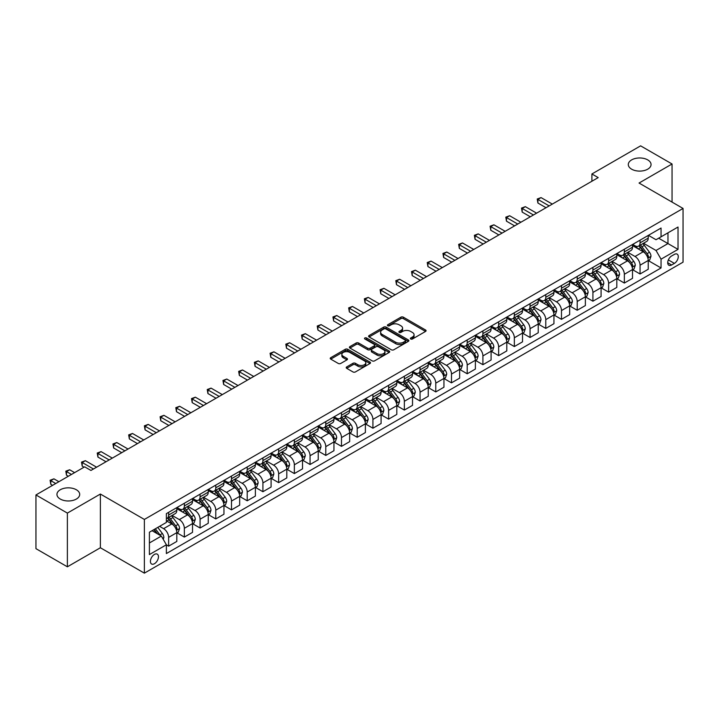 <?xml version="1.0" encoding="UTF-8"?>
<svg xmlns="http://www.w3.org/2000/svg" width="719" height="719" viewBox="0 0 719 719"><rect width="100%" height="100%" fill="white"/><g stroke="black" fill="none" stroke-linecap="round" stroke-linejoin="round"><path stroke-width="1.08" d="M410.729 339A1.222 0.701 0 0 0 412.463 339L425.567 331.432A1.744 1.007 0 0 0 426.079 330.713A1.744 1.007 0 0 0 425.567 330.003L403.359 317.178A1.744 1.007 0 0 0 400.887 317.178L387.784 324.754A1.222 0.701 0 0 0 387.424 325.249A1.222 0.701 0 0 0 387.784 325.752A1.222 0.701 0 0 0 389.509 325.752L391.208 324.772A5.581 3.227 0 0 1 399.099 324.772L400.95 325.833A5.581 3.227 0 0 1 402.586 328.116A5.581 3.227 0 0 1 400.95 330.398L399.252 331.378A1.222 0.701 0 0 0 398.901 331.872A1.222 0.701 0 0 0 399.252 332.376A1.222 0.701 0 0 0 400.986 332.376L402.676 331.396A5.581 3.227 0 0 1 410.576 331.396L412.427 332.466A5.581 3.227 0 0 1 414.063 334.739A5.581 3.227 0 0 1 412.427 337.022L410.729 338.002A1.222 0.701 0 0 0 410.369 338.496A1.222 0.701 0 0 0 410.729 339L410.729 338.002M76.367 489.765A11.378 6.57 0 0 0 63.964 488.336A11.378 6.57 0 0 0 56.945 494.402A11.378 6.57 0 0 0 60.279 499.049A11.378 6.57 0 0 0 72.673 500.478A11.378 6.57 0 0 0 79.701 494.402A11.378 6.57 0 0 0 76.367 489.765M647.729 159.888A11.378 6.57 0 0 0 635.326 158.468A11.378 6.57 0 0 0 628.298 164.534A11.378 6.57 0 0 0 631.633 169.181A11.378 6.57 0 0 0 644.035 170.601A11.378 6.57 0 0 0 651.054 164.534A11.378 6.57 0 0 0 647.729 159.888M154.432 563.723A5.689 3.28 120 0 0 158.153 558.708A5.689 3.28 120 0 0 157.281 554.151A5.689 3.28 120 0 0 154.432 554.43A5.689 3.28 120 0 0 150.72 559.445A5.689 3.28 120 0 0 151.592 564.002A5.689 3.28 120 0 0 154.432 563.723M346.72 366.906A1.744 1.007 0 0 0 346.207 367.616A1.744 1.007 0 0 0 346.72 368.335L352.948 371.93A1.744 1.007 0 0 0 355.42 371.93L369.979 363.526A1.744 1.007 0 0 0 370.492 362.807A1.744 1.007 0 0 0 369.979 362.097L347.771 349.272A1.744 1.007 0 0 0 345.3 349.272L330.74 357.685A1.744 1.007 0 0 0 330.228 358.395A1.744 1.007 0 0 0 330.74 359.105L338.272 363.454A1.744 1.007 0 0 0 340.734 363.454L346.971 359.851A1.744 1.007 0 0 0 347.475 359.141A1.744 1.007 0 0 0 346.971 358.43L343.233 356.273A4.665 2.696 0 0 1 341.867 354.368A4.665 2.696 0 0 1 344.752 351.879A4.665 2.696 0 0 1 349.838 352.463L364.461 360.902A4.665 2.696 0 0 1 365.827 362.807A4.665 2.696 0 0 1 362.942 365.297A4.665 2.696 0 0 1 357.855 364.713L355.42 363.311A1.744 1.007 0 0 0 352.948 363.311L346.72 366.906L346.72 368.335L352.948 364.758L352.948 363.311M100.381 494.043L67.379 513.096L35.95 494.951L35.95 548.66L67.379 566.806L100.381 547.752L144.375 573.151L144.375 519.442L100.381 494.043L100.381 547.752M672.049 202.093L672.049 163.986L639.047 183.039L683.05 208.447L144.375 519.442M672.049 163.986L640.62 145.849L591.908 173.971L591.908 181.224M35.95 494.951L84.662 466.829L90.945 470.451L598.199 177.602L591.908 173.971M391.325 349.776A1.744 1.007 0 0 0 393.796 349.776L408.356 341.372A1.744 1.007 0 0 0 408.868 340.653A1.744 1.007 0 0 0 408.356 339.943L386.148 327.118A1.744 1.007 0 0 0 383.676 327.118L369.117 335.53A1.744 1.007 0 0 0 368.604 336.24A1.744 1.007 0 0 0 369.117 336.95L391.325 349.776M365.351 339.26A1.222 0.701 0 0 1 366.591 339.44L389.141 352.463L374.608 360.848A1.744 1.007 0 0 1 372.136 360.848L349.928 348.032L349.928 346.603A1.744 1.007 0 0 0 349.416 347.313A1.744 1.007 0 0 0 349.928 348.032M349.928 346.603L356.157 343.008A1.744 1.007 0 0 1 358.628 343.008L367.634 348.203A1.744 1.007 0 0 0 370.105 348.203L374.24 345.821A1.744 1.007 0 0 0 374.752 345.111A1.744 1.007 0 0 0 374.24 344.392L364.857 338.982A1.222 0.701 0 0 1 364.506 338.478A1.222 0.701 0 0 1 365.252 337.831A1.222 0.701 0 0 1 366.591 337.984L389.168 351.025A1.744 1.007 0 0 1 389.68 351.735A1.744 1.007 0 0 1 389.168 352.445L389.168 351.025M674.377 254.391L671.609 255.982A5.509 3.182 120 0 0 668.014 260.844A5.509 3.182 120 0 0 668.859 265.257A5.509 3.182 120 0 0 671.609 264.987L674.377 263.388A5.509 3.182 120 0 0 677.972 258.534A5.509 3.182 120 0 0 677.127 254.113A5.509 3.182 120 0 0 674.377 254.391M144.375 573.151L683.05 262.156L683.05 208.447M648.412 235.338L656.025 239.724L661.049 236.821L661.049 228.04L166.377 513.636L166.377 522.425L149.408 532.222L149.408 554.574L166.377 544.777L166.377 553.558L661.049 267.962L661.049 259.182L656.025 250.473L643.523 243.256M661.049 236.821L678.026 227.024L678.026 249.376L661.049 259.182M67.379 513.096L67.379 566.806M658.658 238.205L667.969 243.57L667.969 232.83L678.026 227.024M656.025 250.473L667.969 243.57L678.026 249.376M149.408 542.962L161.344 536.068L152.042 530.694M166.377 544.849L168.641 546.152L168.641 537.372A7.109 4.107 -120 0 0 163.608 528.663L159.591 526.344M168.641 546.152L176.811 541.434L176.811 532.653A7.109 4.107 -120 0 0 171.778 523.944L166.377 520.826M177 532.833L184.352 537.084L184.352 528.303A7.109 4.107 -120 0 0 179.328 519.594L172.102 515.424M184.352 537.084L192.521 532.366L192.521 523.585A7.109 4.107 -120 0 0 187.497 514.876L176.811 508.701M192.71 523.765L200.071 528.007L200.071 519.226A7.109 4.107 -120 0 0 195.038 510.517L187.821 506.347M200.071 528.007L208.24 523.288L208.24 514.507A7.109 4.107 -120 0 0 203.207 505.799L192.521 499.633M208.429 514.696L215.781 518.938L215.781 510.157A7.109 4.107 -120 0 0 210.748 501.449L203.531 497.278M215.781 518.938L223.951 514.22L223.951 505.439A7.109 4.107 -120 0 0 218.927 496.73L208.24 490.556M224.139 505.619L231.491 509.87L231.491 501.08A7.109 4.107 -120 0 0 226.467 492.371L219.25 488.201M231.491 509.87L239.67 505.151L239.67 496.362A7.109 4.107 -120 0 0 234.637 487.653L223.951 481.487M239.858 496.55L247.21 500.792L247.21 492.012A7.109 4.107 -120 0 0 242.177 483.303L234.96 479.133M247.21 500.792L255.38 496.074L255.38 487.293A7.109 4.107 -120 0 0 250.347 478.584L239.67 472.419M255.569 487.473L262.92 491.724L262.92 482.934A7.109 4.107 -120 0 0 257.896 474.225L250.67 470.064M262.92 491.724L271.09 487.006L271.09 478.225A7.109 4.107 -120 0 0 266.066 469.516L255.38 463.342M271.279 478.405L278.639 482.647L278.639 473.866A7.109 4.107 -120 0 0 273.606 465.157L266.389 460.987M278.639 482.647L286.809 477.928L286.809 469.148A7.109 4.107 -120 0 0 281.776 460.439L271.09 454.273M286.998 469.327L294.35 473.578L294.35 464.798A7.109 4.107 -120 0 0 289.326 456.089L282.1 451.918M294.35 473.578L302.519 468.86L302.519 460.079A7.109 4.107 -120 0 0 297.495 451.37L286.809 445.196M302.708 460.259L310.06 464.501L310.06 455.72A7.109 4.107 -120 0 0 305.036 447.011L297.819 442.841M310.06 464.501L318.238 459.783L318.238 451.002A7.109 4.107 -120 0 0 313.205 442.293L302.519 436.127M318.427 451.181L325.779 455.433L325.779 446.652A7.109 4.107 -120 0 0 320.746 437.943L313.529 433.773M325.779 455.433L333.949 450.714L333.949 441.933A7.109 4.107 -120 0 0 328.925 433.224L318.238 427.05M334.137 442.113L341.489 446.355L341.489 437.574A7.109 4.107 -120 0 0 336.465 428.866L329.239 424.695M341.489 446.355L349.659 441.646L349.659 432.856A7.109 4.107 -120 0 0 344.635 424.147L333.949 417.982M349.847 433.045L357.208 437.287L357.208 428.506A7.109 4.107 -120 0 0 352.175 419.797L344.958 415.627M357.208 437.287L365.378 432.568L365.378 423.788A7.109 4.107 -120 0 0 360.345 415.079L349.659 408.904M365.567 423.967L372.918 428.218L372.918 419.429A7.109 4.107 -120 0 0 367.894 410.72L360.668 406.559M372.918 428.218L381.088 423.5L381.088 414.71A7.109 4.107 -120 0 0 376.064 406.001L365.378 399.836M381.277 414.899L388.637 419.141L388.637 410.36A7.109 4.107 -120 0 0 383.604 401.651L376.388 397.481M388.637 419.141L396.807 414.423L396.807 405.642A7.109 4.107 -120 0 0 391.774 396.933L381.088 390.768M396.996 405.822L404.348 410.073L404.348 401.292A7.109 4.107 -120 0 0 399.324 392.574L392.098 388.413M404.348 410.073L412.517 405.354L412.517 396.573A7.109 4.107 -120 0 0 407.493 387.865L396.807 381.69M412.706 396.753L420.058 400.995L420.058 392.214A7.109 4.107 -120 0 0 415.034 383.506L407.817 379.335M420.058 400.995L428.236 396.277L428.236 387.496A7.109 4.107 -120 0 0 423.203 378.787L412.517 372.622M428.425 387.676L435.777 391.927L435.777 383.146A7.109 4.107 -120 0 0 430.744 374.437L423.527 370.267M435.777 391.927L443.947 387.208L443.947 378.428A7.109 4.107 -120 0 0 438.923 369.719L428.236 363.544M444.135 378.607L451.487 382.85L451.487 374.069A7.109 4.107 -120 0 0 446.463 365.36L439.237 361.19M451.487 382.85L459.657 378.131L459.657 369.35A7.109 4.107 -120 0 0 454.633 360.641L443.947 354.476M459.845 369.53L467.206 373.781L467.206 365A7.109 4.107 -120 0 0 462.173 356.291L454.956 352.121M467.206 373.781L475.376 369.063L475.376 360.282A7.109 4.107 -120 0 0 470.343 351.573L459.657 345.399M475.565 360.462L482.916 364.704L482.916 355.923A7.109 4.107 -120 0 0 477.892 347.214L470.666 343.044M482.916 364.704L491.086 359.994L491.086 351.205A7.109 4.107 -120 0 0 486.062 342.496L475.376 336.33M491.275 351.393L498.635 355.635L498.635 346.855A7.109 4.107 -120 0 0 493.602 338.146L486.386 333.976M498.635 355.635L506.805 350.917L506.805 342.136A7.109 4.107 -120 0 0 501.772 333.427L491.086 327.253M506.994 342.316L514.346 346.567L514.346 337.777A7.109 4.107 -120 0 0 509.313 329.068L502.096 324.907M514.346 346.567L522.515 341.849L522.515 333.068A7.109 4.107 -120 0 0 517.491 324.35L506.805 318.184M522.704 333.248L530.056 337.49L530.056 328.709A7.109 4.107 -120 0 0 525.032 320L517.815 315.83M530.056 337.49L538.234 332.771L538.234 323.99A7.109 4.107 -120 0 0 533.201 315.282L522.515 309.116M538.423 324.17L545.775 328.421L545.775 319.64A7.109 4.107 -120 0 0 540.742 310.923L533.525 306.761M545.775 328.421L553.945 323.703L553.945 314.922A7.109 4.107 -120 0 0 548.912 306.213L538.234 300.039M554.133 315.102L561.485 319.344L561.485 310.563A7.109 4.107 -120 0 0 556.461 301.854L549.235 297.684M561.485 319.344L569.655 314.625L569.655 305.845A7.109 4.107 -120 0 0 564.631 297.136L553.945 290.97M569.843 306.024L577.204 310.275L577.204 301.495A7.109 4.107 -120 0 0 572.171 292.786L564.954 288.616M577.204 310.275L585.374 305.557L585.374 296.776A7.109 4.107 -120 0 0 580.341 288.067L569.655 281.893M585.563 296.956L592.914 301.198L592.914 292.417A7.109 4.107 -120 0 0 587.89 283.708L580.664 279.538M592.914 301.198L601.084 296.48L601.084 287.699A7.109 4.107 -120 0 0 596.06 278.99L585.374 272.825M601.273 287.879L608.625 292.13L608.625 283.349A7.109 4.107 -120 0 0 603.601 274.64L596.384 270.47M608.625 292.13L616.803 287.411L616.803 278.63A7.109 4.107 -120 0 0 611.77 269.922L601.084 263.747M616.992 278.81L624.344 283.052L624.344 274.272A7.109 4.107 -120 0 0 619.311 265.563L612.094 261.392M624.344 283.052L632.513 278.343L632.513 269.553A7.109 4.107 -120 0 0 627.489 260.844L616.803 254.679M632.702 269.742L640.054 273.984L640.054 265.203A7.109 4.107 -120 0 0 635.03 256.494L627.804 252.324M640.054 273.984L648.223 269.266L648.223 260.485A7.109 4.107 -120 0 0 643.199 251.776L632.513 245.601M632.702 244.406L635.03 245.754A7.109 4.107 -120 0 0 638.58 246.105A7.109 4.107 -120 0 0 640.054 242.851L640.054 240.164M616.992 253.483L619.311 254.823A7.109 4.107 -120 0 0 622.87 255.173A7.109 4.107 -120 0 0 624.344 251.92L624.344 249.232M601.273 262.552L603.601 263.891A7.109 4.107 -120 0 0 607.16 264.25A7.109 4.107 -120 0 0 608.625 260.988L608.625 258.31M585.563 271.629L587.89 272.968A7.109 4.107 -120 0 0 591.44 273.319A7.109 4.107 -120 0 0 592.914 270.065L592.914 267.378M569.843 280.698L572.171 282.037A7.109 4.107 -120 0 0 575.73 282.396A7.109 4.107 -120 0 0 577.204 279.134L577.204 276.456M554.133 289.766L556.461 291.114A7.109 4.107 -120 0 0 560.011 291.465A7.109 4.107 -120 0 0 561.485 288.211L561.485 285.524M538.423 298.843L540.742 300.183A7.109 4.107 -120 0 0 544.301 300.533A7.109 4.107 -120 0 0 545.775 297.28L545.775 294.592M522.704 307.912L525.032 309.26A7.109 4.107 -120 0 0 528.582 309.61A7.109 4.107 -120 0 0 530.056 306.357L530.056 303.67M506.994 316.989L509.313 318.328A7.109 4.107 -120 0 0 512.872 318.679A7.109 4.107 -120 0 0 514.346 315.425L514.346 312.738M491.275 326.058L493.602 327.406A7.109 4.107 -120 0 0 497.162 327.756A7.109 4.107 -120 0 0 498.635 324.503L498.635 321.815M475.565 335.135L477.892 336.474A7.109 4.107 -120 0 0 481.442 336.825A7.109 4.107 -120 0 0 482.916 333.571L482.916 330.884M459.845 344.203L462.173 345.542A7.109 4.107 -120 0 0 465.732 345.902A7.109 4.107 -120 0 0 467.206 342.639L467.206 339.961M444.135 353.281L446.463 354.62A7.109 4.107 -120 0 0 450.013 354.97A7.109 4.107 -120 0 0 451.487 351.717L451.487 349.03M428.425 362.349L430.744 363.688A7.109 4.107 -120 0 0 434.303 364.048A7.109 4.107 -120 0 0 435.777 360.785L435.777 358.107M412.706 371.417L415.034 372.766A7.109 4.107 -120 0 0 418.593 373.116A7.109 4.107 -120 0 0 420.058 369.863L420.058 367.175M396.996 380.495L399.324 381.834A7.109 4.107 -120 0 0 402.874 382.184A7.109 4.107 -120 0 0 404.348 378.931L404.348 376.244M381.277 389.563L383.604 390.911A7.109 4.107 -120 0 0 387.164 391.262A7.109 4.107 -120 0 0 388.637 388.008L388.637 385.321M365.567 398.641L367.894 399.98A7.109 4.107 -120 0 0 371.444 400.33A7.109 4.107 -120 0 0 372.918 397.077L372.918 394.389M349.847 407.709L352.175 409.057A7.109 4.107 -120 0 0 355.734 409.408A7.109 4.107 -120 0 0 357.208 406.154L357.208 403.467M334.137 416.786L336.465 418.125A7.109 4.107 -120 0 0 340.015 418.476A7.109 4.107 -120 0 0 341.489 415.223L341.489 412.535M318.427 425.855L320.746 427.194A7.109 4.107 -120 0 0 324.305 427.553A7.109 4.107 -120 0 0 325.779 424.291L325.779 421.613M302.708 434.923L305.036 436.271A7.109 4.107 -120 0 0 308.595 436.622A7.109 4.107 -120 0 0 310.06 433.368L310.06 430.681M286.998 444L289.326 445.34A7.109 4.107 -120 0 0 292.876 445.699A7.109 4.107 -120 0 0 294.35 442.437L294.35 439.749M271.279 453.069L273.606 454.417A7.109 4.107 -120 0 0 277.166 454.768A7.109 4.107 -120 0 0 278.639 451.514L278.639 448.827M255.569 462.146L257.896 463.485A7.109 4.107 -120 0 0 261.446 463.836A7.109 4.107 -120 0 0 262.92 460.582L262.92 457.895M239.849 471.215L242.177 472.563A7.109 4.107 -120 0 0 245.736 472.913A7.109 4.107 -120 0 0 247.21 469.66L247.21 466.973M224.139 480.292L226.467 481.631A7.109 4.107 -120 0 0 230.017 481.982A7.109 4.107 -120 0 0 231.491 478.728L231.491 476.041M208.429 489.36L210.748 490.709A7.109 4.107 -120 0 0 214.307 491.059A7.109 4.107 -120 0 0 215.781 487.806L215.781 485.118M192.71 498.438L195.038 499.777A7.109 4.107 -120 0 0 198.597 500.127A7.109 4.107 -120 0 0 200.071 496.874L200.071 494.187M177 507.506L179.328 508.845A7.109 4.107 -120 0 0 182.878 509.205A7.109 4.107 -120 0 0 184.352 505.942L184.352 503.264M648.412 260.664L661.049 267.962M638.58 246.105L646.758 241.386A7.109 4.107 -120 0 0 648.223 238.133L648.223 235.446M622.87 255.173L631.039 250.455A7.109 4.107 -120 0 0 632.513 247.201L632.513 244.514M607.16 264.25L615.329 259.532A7.109 4.107 -120 0 0 616.803 256.279L616.803 253.591M591.44 273.319L599.61 268.6A7.109 4.107 -120 0 0 601.084 265.347L601.084 262.66M575.73 282.396L583.9 277.678A7.109 4.107 -120 0 0 585.374 274.415L585.374 271.737M560.011 291.465L568.19 286.746A7.109 4.107 -120 0 0 569.655 283.493L569.655 280.805M544.301 300.533L552.471 295.824A7.109 4.107 -120 0 0 553.945 292.561L553.945 289.883M528.582 309.61L536.76 304.892A7.109 4.107 -120 0 0 538.234 301.638L538.234 298.951M512.872 318.679L521.041 313.96A7.109 4.107 -120 0 0 522.515 310.707L522.515 308.02M497.162 327.756L505.331 323.038A7.109 4.107 -120 0 0 506.805 319.784L506.805 317.097M481.442 336.825L489.612 332.106A7.109 4.107 -120 0 0 491.086 328.853L491.086 326.165M465.732 345.902L473.902 341.183A7.109 4.107 -120 0 0 475.376 337.93L475.376 335.243M450.013 354.97L458.192 350.252A7.109 4.107 -120 0 0 459.657 346.998L459.657 344.311M434.303 364.048L442.473 359.329A7.109 4.107 -120 0 0 443.947 356.067L443.947 353.389M418.593 373.116L426.762 368.398A7.109 4.107 -120 0 0 428.236 365.144L428.236 362.457M402.874 382.184L411.043 377.475A7.109 4.107 -120 0 0 412.517 374.213L412.517 371.525M387.164 391.262L395.333 386.543A7.109 4.107 -120 0 0 396.807 383.29L396.807 380.603M371.444 400.33L379.614 395.612A7.109 4.107 -120 0 0 381.088 392.358L381.088 389.671M355.734 409.408L363.904 404.689A7.109 4.107 -120 0 0 365.378 401.436L365.378 398.748M340.015 418.476L348.194 413.758A7.109 4.107 -120 0 0 349.659 410.504L349.659 407.817M324.305 427.553L332.475 422.835A7.109 4.107 -120 0 0 333.949 419.581L333.949 416.894M308.595 436.622L316.764 431.903A7.109 4.107 -120 0 0 318.238 428.65L318.238 425.963M292.876 445.699L301.045 440.981A7.109 4.107 -120 0 0 302.519 437.718L302.519 435.04M277.166 454.768L285.335 450.049A7.109 4.107 -120 0 0 286.809 446.796L286.809 444.108M261.446 463.836L269.625 459.117A7.109 4.107 -120 0 0 271.09 455.864L271.09 453.177M245.736 472.913L253.906 468.195A7.109 4.107 -120 0 0 255.38 464.941L255.38 462.254M230.017 481.982L238.196 477.263A7.109 4.107 -120 0 0 239.67 474.01L239.67 471.322M214.307 491.059L222.477 486.341A7.109 4.107 -120 0 0 223.951 483.087L223.951 480.4M198.597 500.127L206.766 495.409A7.109 4.107 -120 0 0 208.24 492.156L208.24 489.468M182.878 509.205L191.047 504.486A7.109 4.107 -120 0 0 192.521 501.224L192.521 498.546M166.377 518.561A7.109 4.107 -120 0 0 167.168 518.273L175.337 513.555A7.109 4.107 -120 0 0 176.811 510.301L176.811 507.614M167.168 518.273A7.109 4.107 -120 0 0 168.641 515.02L168.641 512.332M161.344 536.068L166.377 544.777M411.223 339.17L412.427 338.469A5.581 3.227 0 0 0 414.063 336.195L414.063 334.739M402.586 328.116L402.586 329.572A5.581 3.227 0 0 1 400.95 331.845L399.746 332.546M425.549 331.441L403.359 318.634A1.744 1.007 0 0 0 400.887 318.634L388.269 325.923M408.356 339.943L408.356 341.372L386.148 328.574A1.744 1.007 0 0 0 383.676 328.574L369.144 336.968M405.273 341.157A1.222 0.701 0 0 0 405.633 340.653A1.222 0.701 0 0 0 405.273 340.159L385.77 328.898A1.222 0.701 0 0 0 384.045 328.898L382.256 329.931A5.581 3.227 0 0 0 380.621 332.214A5.581 3.227 0 0 0 382.256 334.497L395.585 342.19A5.581 3.227 0 0 0 403.485 342.19L405.273 341.157L405.273 342.603A1.222 0.701 0 0 0 405.633 342.109L405.633 340.653M380.621 332.214L380.621 333.661A5.581 3.227 0 0 0 382.256 335.944L382.256 334.497M405.273 342.603L403.485 343.637A5.581 3.227 0 0 1 395.585 343.637L382.256 335.944M349.955 348.041L356.157 344.455L356.157 343.008M374.752 345.111L374.752 346.558A1.744 1.007 0 0 1 374.24 347.268L370.105 349.659A1.744 1.007 0 0 1 367.634 349.659L358.628 344.455A1.744 1.007 0 0 0 356.157 344.455M376.981 353.604A4.665 2.696 0 0 0 382.068 354.188A4.665 2.696 0 0 0 384.953 351.699A4.665 2.696 0 0 0 383.587 349.793L378.437 346.819A1.744 1.007 0 0 0 375.965 346.819L371.831 349.2A1.744 1.007 0 0 0 371.319 349.919A1.744 1.007 0 0 0 371.831 350.629L376.981 353.604L376.981 355.051A4.665 2.696 0 0 0 382.068 355.635A4.665 2.696 0 0 0 384.953 353.146L384.953 351.699M371.319 349.919L371.319 351.366A1.744 1.007 0 0 0 371.831 352.076L371.831 350.629M376.981 355.051L371.831 352.076M365.827 362.807L365.827 364.263A4.665 2.696 0 0 1 362.942 366.753A4.665 2.696 0 0 1 357.855 366.169L355.42 364.758A1.744 1.007 0 0 0 352.948 364.758M341.867 354.368L341.867 355.824A4.665 2.696 0 0 0 343.233 357.729L343.233 356.273M346.971 358.43L346.971 359.851L343.233 357.729M369.979 362.097L369.979 363.526L347.771 350.728A1.744 1.007 0 0 0 345.3 350.728L330.767 359.123M648.223 260.772L649.733 259.901L650.992 256.279A4.709 2.723 -120 0 0 649.491 252.261L644.35 245.404A13.598 7.855 -120 0 0 642.867 243.633M637.762 248.639A13.598 7.855 -120 0 0 634.976 245.718M647.801 257.887L648.448 256.476A4.709 2.723 -120 0 0 647.1 253.645L641.968 246.788A13.598 7.855 -120 0 0 640.476 245.008M639.218 245.736A11.288 6.516 60 0 1 641.069 247.848L645.419 253.645M552.309 204.088L541.056 197.599L537.92 199.406L537.92 203.037L546.027 207.719M638.975 245.88A13.598 7.855 60 0 1 640.458 247.66L643.873 252.216M537.92 203.037L537.228 199.01L549.163 205.904M537.228 199.01L541.056 197.599M632.513 269.85L634.023 268.978L635.281 265.347A4.709 2.723 -120 0 0 633.772 261.339L628.64 254.481A13.598 7.855 -120 0 0 627.157 252.702M622.043 257.708A13.598 7.855 -120 0 0 619.266 254.796M632.082 266.965L632.738 265.545A4.709 2.723 -120 0 0 631.39 262.714L626.249 255.856A13.598 7.855 -120 0 0 624.766 254.077M623.499 254.814A11.288 6.516 60 0 1 625.35 256.917L629.7 262.723M536.599 213.166L525.346 206.668L522.201 208.483L522.201 212.114L530.307 216.787M623.256 254.948A13.598 7.855 60 0 1 624.739 256.728L628.154 261.285M522.201 212.114L521.509 208.079L533.453 214.981M521.509 208.079L525.346 206.668M616.803 278.918L618.313 278.046L619.562 274.415A4.709 2.723 -120 0 0 618.061 270.407L612.93 263.549A13.598 7.855 -120 0 0 611.438 261.77M606.333 266.776A13.598 7.855 -120 0 0 603.547 263.864M616.372 276.033L617.019 274.622A4.709 2.723 -120 0 0 615.671 271.791L610.539 264.934A13.598 7.855 -120 0 0 609.056 263.154M607.789 263.882A11.288 6.516 60 0 1 609.64 265.994L613.99 271.791M520.88 222.234L509.627 215.736L506.491 217.551L506.491 221.182L514.597 225.865M607.546 264.026A13.598 7.855 60 0 1 609.029 265.796L612.444 270.362M506.491 221.182L505.799 217.156L517.743 224.049M505.799 217.156L509.627 215.736M601.084 287.995L602.594 287.124L603.852 283.493A4.709 2.723 -120 0 0 602.351 279.484L597.21 272.627A13.598 7.855 -120 0 0 595.727 270.847M590.623 275.853A13.598 7.855 -120 0 0 587.836 272.941M600.653 285.11L601.309 283.69A4.709 2.723 -120 0 0 599.961 280.859L594.82 274.002A13.598 7.855 -120 0 0 593.337 272.222M592.07 272.959A11.288 6.516 60 0 1 593.93 275.062L598.271 280.868M505.169 231.311L493.917 224.813L490.771 226.629L490.771 230.26L498.878 234.933M591.827 273.094A13.598 7.855 60 0 1 593.31 274.874L596.725 279.43M490.771 230.26L490.079 226.224L502.024 233.118M490.079 226.224L493.917 224.813M585.374 297.064L586.884 296.192L588.133 292.561A4.709 2.723 -120 0 0 586.632 288.553L581.5 281.695A13.598 7.855 -120 0 0 580.017 279.916M574.903 284.922A13.598 7.855 -120 0 0 572.117 282.01M584.942 294.179L585.59 292.768A4.709 2.723 -120 0 0 584.241 289.928L579.11 283.07A13.598 7.855 -120 0 0 577.627 281.3M576.359 282.028A11.288 6.516 60 0 1 578.211 284.131L582.561 289.937M489.45 240.38L478.207 233.882L475.061 235.697L475.061 239.328L483.168 244.011M576.117 282.172A13.598 7.855 60 0 1 577.6 283.942L581.015 288.508M475.061 239.328L474.369 235.302L486.314 242.195M474.369 235.302L478.207 233.882M569.655 306.132L571.165 305.269L572.423 301.638A4.709 2.723 -120 0 0 570.922 297.621L565.781 290.764A13.598 7.855 -120 0 0 564.298 288.993M559.193 293.999A13.598 7.855 -120 0 0 556.407 291.078M569.232 303.247L569.879 301.836A4.709 2.723 -120 0 0 568.531 299.005L563.39 292.148A13.598 7.855 -120 0 0 561.907 290.368M560.649 291.096A11.288 6.516 60 0 1 562.501 293.208L566.842 299.014M473.74 249.448L462.488 242.959L459.342 244.775L459.342 248.397L467.458 253.079M560.407 291.24A13.598 7.855 60 0 1 561.89 293.019L565.305 297.576M459.342 248.397L458.659 244.37L470.594 251.264M458.659 244.37L462.488 242.959M553.945 315.21L555.454 314.338L556.713 310.707A4.709 2.723 -120 0 0 555.203 306.698L550.071 299.841A13.598 7.855 -120 0 0 548.588 298.061M543.474 303.067A13.598 7.855 -120 0 0 540.697 300.156M553.513 312.325L554.169 310.914A4.709 2.723 -120 0 0 552.821 308.074L547.68 301.216A13.598 7.855 -120 0 0 546.197 299.446M544.93 300.174A11.288 6.516 60 0 1 546.782 302.277L551.131 308.083M458.03 258.525L446.778 252.027L443.632 253.843L443.632 257.474L451.739 262.156M544.687 300.317A13.598 7.855 60 0 1 546.17 302.088L549.586 306.645M443.632 257.474L442.94 253.448L454.884 260.341M442.94 253.448L446.778 252.027M538.234 324.278L539.735 323.406L540.994 319.784A4.709 2.723 -120 0 0 539.493 315.767L534.352 308.909A13.598 7.855 -120 0 0 532.869 307.139M527.764 312.145A13.598 7.855 -120 0 0 524.978 309.224M537.803 321.393L538.45 319.982A4.709 2.723 -120 0 0 537.102 317.151L531.97 310.293A13.598 7.855 -120 0 0 530.487 308.514M529.22 309.242A11.288 6.516 60 0 1 531.071 311.354L535.421 317.151M442.311 267.594L431.058 261.105L427.922 262.92L427.922 266.542L436.029 271.225M528.977 309.386A13.598 7.855 60 0 1 530.46 311.165L533.875 315.722M427.922 266.542L427.23 262.516L439.165 269.409M427.23 262.516L431.058 261.105M522.515 333.355L524.025 332.484L525.283 328.853A4.709 2.723 -120 0 0 523.783 324.844L518.642 317.987A13.598 7.855 -120 0 0 517.159 316.207M512.045 321.213A13.598 7.855 -120 0 0 509.268 318.301M522.084 330.47L522.74 329.05A4.709 2.723 -120 0 0 521.392 326.219L516.251 319.362A13.598 7.855 -120 0 0 514.768 317.582M513.501 318.319A11.288 6.516 60 0 1 515.352 320.422L519.702 326.228M426.601 276.671L415.348 270.173L412.203 271.989L412.203 275.62L420.309 280.302M513.258 318.454A13.598 7.855 60 0 1 514.741 320.234L518.156 324.79M412.203 275.62L411.511 271.593L423.455 278.487M411.511 271.593L415.348 270.173M506.805 342.424L508.315 341.552L509.564 337.93A4.709 2.723 -120 0 0 508.063 333.913L502.932 327.055A13.598 7.855 -120 0 0 501.44 325.276M496.335 330.282A13.598 7.855 -120 0 0 493.549 327.37M506.374 339.539L507.021 338.128A4.709 2.723 -120 0 0 505.673 335.297L500.541 328.439A13.598 7.855 -120 0 0 499.058 326.66M497.791 327.388A11.288 6.516 60 0 1 499.642 329.5L503.992 335.297M410.882 285.74L399.629 279.251L396.493 281.057L396.493 284.688L404.599 289.371M497.548 327.531A13.598 7.855 60 0 1 499.031 329.311L502.446 333.868M396.493 284.688L395.801 280.662L407.745 287.555M395.801 280.662L399.629 279.251M491.086 351.501L492.596 350.629L493.854 346.998A4.709 2.723 -120 0 0 492.353 342.99L487.212 336.132A13.598 7.855 -120 0 0 485.729 334.353M480.625 339.359A13.598 7.855 -120 0 0 477.838 336.447M490.664 348.616L491.311 347.196A4.709 2.723 -120 0 0 489.963 344.365L484.822 337.508A13.598 7.855 -120 0 0 483.339 335.728M482.072 336.465A11.288 6.516 60 0 1 483.932 338.568L488.273 344.374M395.171 294.817L383.919 288.319L380.773 290.134L380.773 293.765L388.88 298.439M481.829 336.6A13.598 7.855 60 0 1 483.321 338.379L486.727 342.936M380.773 293.765L380.081 289.73L392.026 296.632M380.081 289.73L383.919 288.319M475.376 360.57L476.886 359.698L478.144 356.067A4.709 2.723 -120 0 0 476.634 352.058L471.502 345.201A13.598 7.855 -120 0 0 470.019 343.421M464.905 348.427A13.598 7.855 -120 0 0 462.119 345.515M474.944 357.685L475.601 356.273A4.709 2.723 -120 0 0 474.243 353.433L469.112 346.585A13.598 7.855 -120 0 0 467.629 344.805M466.361 345.533A11.288 6.516 60 0 1 468.213 347.645L472.563 353.442M379.452 303.885L368.209 297.387L365.063 299.203L365.063 302.834L373.17 307.516M466.119 345.677A13.598 7.855 60 0 1 467.602 347.448L471.017 352.013M365.063 302.834L364.371 298.807L376.316 305.701M364.371 298.807L368.209 297.387M459.657 369.647L461.167 368.775L462.425 365.144A4.709 2.723 -120 0 0 460.924 361.127L455.783 354.278A13.598 7.855 -120 0 0 454.3 352.499M449.195 357.505A13.598 7.855 -120 0 0 446.409 354.593M459.234 366.762L459.881 365.342A4.709 2.723 -120 0 0 458.533 362.511L453.401 355.653A13.598 7.855 -120 0 0 451.909 353.874M450.651 354.611A11.288 6.516 60 0 1 452.503 356.714L456.844 362.52M363.742 312.963L352.49 306.465L349.353 308.28L349.353 311.902L357.46 316.585M450.409 354.746A13.598 7.855 60 0 1 451.892 356.525L455.307 361.082M349.353 311.902L348.661 307.876L360.596 314.769M348.661 307.876L352.49 306.465M443.947 378.715L445.456 377.843L446.715 374.213A4.709 2.723 -120 0 0 445.205 370.204L440.073 363.347A13.598 7.855 -120 0 0 438.59 361.567M433.476 366.573A13.598 7.855 -120 0 0 430.699 363.661M443.515 375.83L444.171 374.419A4.709 2.723 -120 0 0 442.823 371.579L437.682 364.722A13.598 7.855 -120 0 0 436.199 362.951M434.932 363.679A11.288 6.516 60 0 1 436.784 365.782L441.133 371.588M348.032 322.031L336.78 315.533L333.634 317.349L333.634 320.98L341.741 325.662M434.689 363.823A13.598 7.855 60 0 1 436.172 365.594L439.588 370.159M333.634 320.98L332.942 316.953L344.886 323.847M332.942 316.953L336.78 315.533M428.236 387.784L429.737 386.921L430.996 383.29A4.709 2.723 -120 0 0 429.495 379.273L424.354 372.415A13.598 7.855 -120 0 0 422.871 370.644M417.766 375.651A13.598 7.855 -120 0 0 414.98 372.73M427.805 384.899L428.452 383.488A4.709 2.723 -120 0 0 427.104 380.657L421.972 373.799A13.598 7.855 -120 0 0 420.489 372.02M419.222 372.748A11.288 6.516 60 0 1 421.073 374.86L425.423 380.657M332.313 331.099L321.06 324.611L317.924 326.426L317.924 330.048L326.031 334.73M418.979 372.891A13.598 7.855 60 0 1 420.462 374.671L423.877 379.228M317.924 330.048L317.232 326.022L329.167 332.915M317.232 326.022L321.06 324.611M412.517 396.861L414.027 395.989L415.285 392.358A4.709 2.723 -120 0 0 413.784 388.35L408.644 381.492A13.598 7.855 -120 0 0 407.161 379.713M402.056 384.719A13.598 7.855 -120 0 0 399.27 381.807M412.086 393.976L412.742 392.565A4.709 2.723 -120 0 0 411.394 389.725L406.253 382.868A13.598 7.855 -120 0 0 404.77 381.097M403.503 381.825A11.288 6.516 60 0 1 405.363 383.928L409.704 389.734M316.603 340.177L305.35 333.679L302.205 335.494L302.205 339.125L310.311 343.808M403.26 381.96A13.598 7.855 60 0 1 404.743 383.739L408.158 388.296M302.205 339.125L301.513 335.099L313.457 341.992M301.513 335.099L305.35 333.679M396.807 405.929L398.317 405.058L399.566 401.436A4.709 2.723 -120 0 0 398.065 397.418L392.934 390.561A13.598 7.855 -120 0 0 391.442 388.79M386.337 393.796A13.598 7.855 -120 0 0 383.551 390.875M396.376 403.044L397.023 401.633A4.709 2.723 -120 0 0 395.675 398.802L390.543 391.945A13.598 7.855 -120 0 0 389.06 390.165M387.793 390.893A11.288 6.516 60 0 1 389.644 393.005L393.994 398.802M300.884 349.245L289.64 342.756L286.495 344.563L286.495 348.194L294.601 352.876M387.55 391.037A13.598 7.855 60 0 1 389.033 392.817L392.448 397.373M286.495 348.194L285.803 344.167L297.747 351.061M285.803 344.167L289.64 342.756M381.088 415.007L382.598 414.135L383.856 410.504A4.709 2.723 -120 0 0 382.355 406.496L377.214 399.638A13.598 7.855 -120 0 0 375.731 397.859M370.627 402.865A13.598 7.855 -120 0 0 367.84 399.953M380.666 412.122L381.313 410.702A4.709 2.723 -120 0 0 379.965 407.871L374.824 401.013A13.598 7.855 -120 0 0 373.341 399.234M372.083 399.971A11.288 6.516 60 0 1 373.934 402.074L378.275 407.88M285.173 358.323L273.921 351.825L270.775 353.64L270.775 357.271L278.891 361.954M371.831 400.106A13.598 7.855 60 0 1 373.323 401.885L376.738 406.442M270.775 357.271L270.083 353.245L282.028 360.138M270.083 353.245L273.921 351.825M365.378 424.075L366.888 423.203L368.146 419.581A4.709 2.723 -120 0 0 366.636 415.564L361.504 408.707A13.598 7.855 -120 0 0 360.021 406.927M354.907 411.933A13.598 7.855 -120 0 0 352.121 409.021M364.946 421.19L365.603 419.779A4.709 2.723 -120 0 0 364.254 416.948L359.114 410.091A13.598 7.855 -120 0 0 357.631 408.311M356.363 409.039A11.288 6.516 60 0 1 358.215 411.151L362.565 416.948M269.454 367.391L258.211 360.893L255.065 362.709L255.065 366.339L263.172 371.022M356.121 409.183A13.598 7.855 60 0 1 357.604 410.962L361.019 415.519M255.065 366.339L254.373 362.313L266.318 369.207M254.373 362.313L258.211 360.893M349.659 433.153L351.169 432.281L352.427 428.65A4.709 2.723 -120 0 0 350.926 424.641L345.785 417.784A13.598 7.855 -120 0 0 344.302 416.004M339.197 421.01A13.598 7.855 -120 0 0 336.411 418.099M349.236 430.268L349.883 428.848A4.709 2.723 -120 0 0 348.535 426.016L343.403 419.159A13.598 7.855 -120 0 0 341.911 417.38M340.653 418.116A11.288 6.516 60 0 1 342.505 420.22L346.846 426.025M253.744 376.468L242.492 369.97L239.355 371.786L239.355 375.417L247.462 380.09M340.411 418.251A13.598 7.855 60 0 1 341.893 420.031L345.309 424.587M239.355 375.417L238.663 371.381L250.598 378.284M238.663 371.381L242.492 369.97M333.949 442.221L335.458 441.349L336.717 437.718A4.709 2.723 -120 0 0 335.207 433.71L330.075 426.852A13.598 7.855 -120 0 0 328.592 425.073M323.478 430.079A13.598 7.855 -120 0 0 320.701 427.167M333.517 439.336L334.173 437.925A4.709 2.723 -120 0 0 332.825 435.085L327.684 428.236A13.598 7.855 -120 0 0 326.201 426.457M324.934 427.185A11.288 6.516 60 0 1 326.786 429.297L331.135 435.094M238.034 385.537L226.782 379.039L223.636 380.854L223.636 384.485L231.743 389.168M324.691 427.329A13.598 7.855 60 0 1 326.174 429.099L329.59 433.665M223.636 384.485L222.944 380.459L234.888 387.352M222.944 380.459L226.782 379.039M318.238 451.298L319.739 450.427L320.998 446.796A4.709 2.723 -120 0 0 319.497 442.778L314.365 435.93A13.598 7.855 -120 0 0 312.873 434.15M307.768 439.156A13.598 7.855 -120 0 0 304.982 436.244M317.807 448.404L318.454 446.993A4.709 2.723 -120 0 0 317.106 444.162L311.974 437.305A13.598 7.855 -120 0 0 310.491 435.525M309.224 436.262A11.288 6.516 60 0 1 311.075 438.365L315.425 444.171M222.315 394.614L211.062 388.116L207.926 389.932L207.926 393.554L216.033 398.236M308.981 436.397A13.598 7.855 60 0 1 310.464 438.177L313.879 442.733M207.926 393.554L207.234 389.527L219.178 396.421M207.234 389.527L211.062 388.116M302.519 460.367L304.029 459.495L305.287 455.864A4.709 2.723 -120 0 0 303.786 451.856L298.646 444.998A13.598 7.855 -120 0 0 297.163 443.219M292.058 448.225A13.598 7.855 -120 0 0 289.272 445.313M302.088 457.482L302.744 456.071A4.709 2.723 -120 0 0 301.396 453.231L296.255 446.373A13.598 7.855 -120 0 0 294.772 444.603M293.505 445.331A11.288 6.516 60 0 1 295.365 447.434L299.706 453.24M206.605 403.683L195.352 397.185L192.207 399L192.207 402.631L200.313 407.314M293.262 445.474A13.598 7.855 60 0 1 294.745 447.245L298.16 451.811M192.207 402.631L191.515 398.605L203.459 405.498M191.515 398.605L195.352 397.185M286.809 469.435L288.319 468.572L289.568 464.941A4.709 2.723 -120 0 0 288.067 460.924L282.935 454.066A13.598 7.855 -120 0 0 281.453 452.296M276.339 457.302A13.598 7.855 -120 0 0 273.553 454.381M286.378 466.55L287.025 465.139A4.709 2.723 -120 0 0 285.677 462.308L280.545 455.451A13.598 7.855 -120 0 0 279.062 453.671M277.795 454.399A11.288 6.516 60 0 1 279.646 456.511L283.996 462.308M190.886 412.751L179.642 406.262L176.497 408.077L176.497 411.699L184.603 416.382M277.552 454.543A13.598 7.855 60 0 1 279.035 456.322L282.45 460.879M176.497 411.699L175.804 407.673L187.749 414.566M175.804 407.673L179.642 406.262M271.09 478.512L272.6 477.641L273.858 474.01A4.709 2.723 -120 0 0 272.357 470.001L267.216 463.144A13.598 7.855 -120 0 0 265.733 461.364M260.629 466.37A13.598 7.855 -120 0 0 257.842 463.458M270.668 475.627L271.315 474.216A4.709 2.723 -120 0 0 269.967 471.376L264.826 464.519A13.598 7.855 -120 0 0 263.343 462.748M262.084 463.476A11.288 6.516 60 0 1 263.936 465.579L268.277 471.385M175.175 421.828L163.923 415.33L160.777 417.146L160.777 420.777L168.893 425.459M261.842 463.611A13.598 7.855 60 0 1 263.325 465.391L266.74 469.947M160.777 420.777L160.094 416.75L172.03 423.644M160.094 416.75L163.923 415.33M255.38 487.581L256.89 486.709L258.148 483.087A4.709 2.723 -120 0 0 256.638 479.07L251.506 472.212A13.598 7.855 -120 0 0 250.023 470.442M244.909 475.448A13.598 7.855 -120 0 0 242.132 472.527M254.948 484.696L255.605 483.285A4.709 2.723 -120 0 0 254.256 480.454L249.116 473.596A13.598 7.855 -120 0 0 247.633 471.817M246.365 472.545A11.288 6.516 60 0 1 248.217 474.657L252.567 480.454M159.465 430.897L148.213 424.408L145.067 426.214L145.067 429.845L153.174 434.528M246.123 472.689A13.598 7.855 60 0 1 247.606 474.468L251.021 479.025M145.067 429.845L144.375 425.819L156.32 432.712M144.375 425.819L148.213 424.408M239.67 496.658L241.171 495.786L242.429 492.156A4.709 2.723 -120 0 0 240.928 488.147L235.787 481.29A13.598 7.855 -120 0 0 234.304 479.51M229.199 484.516A13.598 7.855 -120 0 0 226.413 481.604M239.238 493.773L239.885 492.353A4.709 2.723 -120 0 0 238.537 489.522L233.405 482.665A13.598 7.855 -120 0 0 231.922 480.885M230.655 481.622A11.288 6.516 60 0 1 232.507 483.725L236.857 489.531M143.746 439.974L132.494 433.476L129.357 435.292L129.357 438.923L137.464 443.605M230.413 481.757A13.598 7.855 60 0 1 231.895 483.536L235.311 488.093M129.357 438.923L128.665 434.887L140.6 441.79M128.665 434.887L132.494 433.476M223.951 505.727L225.46 504.855L226.719 501.224A4.709 2.723 -120 0 0 225.209 497.215L220.077 490.358A13.598 7.855 -120 0 0 218.594 488.578M213.48 493.585A13.598 7.855 -120 0 0 210.703 490.673M223.519 502.842L224.175 501.431A4.709 2.723 -120 0 0 222.827 498.6L217.686 491.742A13.598 7.855 -120 0 0 216.203 489.963M214.936 490.691A11.288 6.516 60 0 1 216.787 492.803L221.137 498.6M128.036 449.042L116.784 442.545L113.638 444.36L113.638 447.991L121.745 452.673M214.693 490.834A13.598 7.855 60 0 1 216.176 492.614L219.592 497.171M113.638 447.991L112.946 443.965L124.89 450.858M112.946 443.965L116.784 442.545M208.24 514.804L209.75 513.932L211 510.301A4.709 2.723 -120 0 0 209.499 506.293L204.367 499.435A13.598 7.855 -120 0 0 202.875 497.656M197.77 502.662A13.598 7.855 -120 0 0 194.984 499.75M207.809 511.919L208.456 510.499A4.709 2.723 -120 0 0 207.108 507.668L201.976 500.81A13.598 7.855 -120 0 0 200.493 499.031M199.226 499.768A11.288 6.516 60 0 1 201.077 501.871L205.427 507.677M112.317 458.12L101.064 451.622L97.928 453.437L97.928 457.068L106.035 461.742M198.983 499.903A13.598 7.855 60 0 1 200.466 501.682L203.881 506.239M97.928 457.068L97.236 453.033L109.18 459.935M97.236 453.033L101.064 451.622M192.521 523.872L194.031 523.001L195.289 519.37A4.709 2.723 -120 0 0 193.788 515.361L188.648 508.504A13.598 7.855 -120 0 0 187.165 506.724M182.06 511.73A13.598 7.855 -120 0 0 179.274 508.818M192.099 520.987L192.746 519.576A4.709 2.723 -120 0 0 191.398 516.736L186.257 509.888A13.598 7.855 -120 0 0 184.774 508.108M183.507 508.836A11.288 6.516 60 0 1 185.367 510.939L189.708 516.745M96.607 467.188L85.354 460.69L82.209 462.506L82.209 466.137L84.033 467.188M183.264 508.98A13.598 7.855 60 0 1 184.756 510.751L188.162 515.316M82.209 466.137L81.517 462.11L93.461 469.004M81.517 462.11L85.354 460.69M176.811 532.95L178.321 532.078L179.579 528.447A4.709 2.723 -120 0 0 178.069 524.43L172.937 517.581A13.598 7.855 -120 0 0 171.455 515.802M176.38 530.056L177.036 528.645A4.709 2.723 -120 0 0 175.679 525.814L170.547 518.956A13.598 7.855 -120 0 0 169.064 517.177M167.797 517.914A11.288 6.516 60 0 1 169.648 520.017L173.998 525.823M74.605 472.635L69.644 469.768L66.499 471.583L66.499 475.205L68.323 476.266M167.554 518.048A13.598 7.855 60 0 1 169.037 519.828L172.452 524.385M66.499 475.205L65.806 471.179L71.46 474.45M65.806 471.179L69.644 469.768M163.231 539.331L163.86 537.515A4.709 2.723 -120 0 0 162.359 533.507L157.776 527.386M58.895 481.703L53.925 478.836L50.788 480.651L50.788 484.282L52.604 485.334M160.4 535.52A4.709 2.723 -120 0 0 159.969 534.882L155.385 528.771M154.208 529.445L157.497 533.849M153.875 529.633L156.67 533.363M50.788 484.282L50.096 480.256L55.749 483.519M50.096 480.256L53.925 478.836M163.608 528.663L171.778 523.944M179.328 519.594L187.497 514.876M195.038 510.517L203.207 505.799M210.748 501.449L218.927 496.73M226.467 492.371L234.637 487.653M242.177 483.303L250.347 478.584M257.896 474.225L266.066 469.516M273.606 465.157L281.776 460.439M289.326 456.089L297.495 451.37M305.036 447.011L313.205 442.293M320.746 437.943L328.925 433.224M336.465 428.866L344.635 424.147M352.175 419.797L360.345 415.079M367.894 410.72L376.064 406.001M383.604 401.651L391.774 396.933M399.324 392.574L407.493 387.865M415.034 383.506L423.203 378.787M430.744 374.437L438.923 369.719M446.463 365.36L454.633 360.641M462.173 356.291L470.343 351.573M477.892 347.214L486.062 342.496M493.602 338.146L501.772 333.427M509.313 329.068L517.491 324.35M525.032 320L533.201 315.282M540.742 310.923L548.912 306.213M556.461 301.854L564.631 297.136M572.171 292.786L580.341 288.067M587.89 283.708L596.06 278.99M603.601 274.64L611.77 269.922M619.311 265.563L627.489 260.844M635.03 256.494L643.199 251.776M640.054 242.851L648.223 238.133M640.054 265.203L648.223 260.485M624.344 274.272L632.513 269.553M624.344 251.92L632.513 247.201M608.625 283.349L616.803 278.63M608.625 260.988L616.803 256.279M592.914 292.417L601.084 287.699M592.914 270.065L601.084 265.347M577.204 301.495L585.374 296.776M577.204 279.134L585.374 274.415M561.485 310.563L569.655 305.845M561.485 288.211L569.655 283.493M545.775 319.64L553.945 314.922M545.775 297.28L553.945 292.561M530.056 328.709L538.234 323.99M530.056 306.357L538.234 301.638M514.346 337.777L522.515 333.068M514.346 315.425L522.515 310.707M498.635 346.855L506.805 342.136M498.635 324.503L506.805 319.784M482.916 355.923L491.086 351.205M482.916 333.571L491.086 328.853M467.206 365L475.376 360.282M467.206 342.639L475.376 337.93M451.487 374.069L459.657 369.35M451.487 351.717L459.657 346.998M435.777 383.146L443.947 378.428M435.777 360.785L443.947 356.067M420.058 392.214L428.236 387.496M420.058 369.863L428.236 365.144M404.348 401.292L412.517 396.573M404.348 378.931L412.517 374.213M388.637 410.36L396.807 405.642M388.637 388.008L396.807 383.29M372.918 419.429L381.088 414.71M372.918 397.077L381.088 392.358M357.208 428.506L365.378 423.788M357.208 406.154L365.378 401.436M341.489 437.574L349.659 432.856M341.489 415.223L349.659 410.504M325.779 446.652L333.949 441.933M325.779 424.291L333.949 419.581M310.06 455.72L318.238 451.002M310.06 433.368L318.238 428.65M294.35 464.798L302.519 460.079M294.35 442.437L302.519 437.718M278.639 473.866L286.809 469.148M278.639 451.514L286.809 446.796M262.92 482.934L271.09 478.225M262.92 460.582L271.09 455.864M247.21 492.012L255.38 487.293M247.21 469.66L255.38 464.941M231.491 501.08L239.67 496.362M231.491 478.728L239.67 474.01M215.781 510.157L223.951 505.439M215.781 487.806L223.951 483.087M200.071 519.226L208.24 514.507M200.071 496.874L208.24 492.156M184.352 528.303L192.521 523.585M184.352 505.942L192.521 501.224M168.641 537.372L176.811 532.653M168.641 515.02L176.811 510.301M668.346 259.91L674.377 263.388M667.717 262.732L671.609 264.987M412.427 338.469L412.427 337.022M399.252 332.376L399.252 331.378M400.95 331.845L400.95 330.398M387.784 325.752L387.784 324.754M400.887 318.634L400.887 317.178M403.359 318.634L403.359 317.178M425.567 331.432L425.567 330.003M369.117 336.95L369.117 335.53M383.676 328.574L383.676 327.118M386.148 328.574L386.148 327.118M395.585 343.637L395.585 342.19M403.485 343.637L403.485 342.19M358.628 344.455L358.628 343.008M367.634 349.659L367.634 348.203M370.105 349.659L370.105 348.203M374.24 347.268L374.24 345.821M366.591 339.44L366.591 337.984M355.42 364.758L355.42 363.311M357.855 366.169L357.855 364.713M330.74 359.105L330.74 357.685M345.3 350.728L345.3 349.272M347.771 350.728L347.771 349.272M647.873 258.148L650.965 256.368M641.968 246.788L644.35 245.404M638.256 248.927L640.458 247.66M647.1 253.645L649.491 252.261M646.732 255.479L648.448 256.476M632.163 267.216L635.245 265.437M626.249 255.856L628.64 254.481M622.546 257.995L624.739 256.728M631.39 262.714L633.772 261.339M631.012 264.556L632.738 265.545M616.453 276.294L619.535 274.514M610.539 264.934L612.93 263.549M606.836 267.073L609.029 265.796M615.671 271.791L618.061 270.407M615.302 273.624L617.019 274.622M600.733 285.362L603.816 283.583M594.82 274.002L597.21 272.627M591.117 276.141L593.31 274.874M599.961 280.859L602.351 279.484M599.583 282.702L601.309 283.69M585.023 294.439L588.106 292.651M579.11 283.07L581.5 281.695M575.407 285.209L577.6 283.942M584.241 289.928L586.632 288.553M583.873 291.77L585.59 292.768M569.304 303.508L572.396 301.728M563.39 292.148L565.781 290.764M559.688 294.287L561.89 293.019M568.531 299.005L570.922 297.621M568.154 300.848L569.879 301.836M553.594 312.585L556.677 310.797M547.68 301.216L550.071 299.841M543.977 303.355L546.17 302.088M552.821 308.074L555.203 306.698M552.444 309.916L554.169 310.914M537.875 321.654L540.967 319.874M531.97 310.293L534.352 308.909M528.267 312.432L530.46 311.165M537.102 317.151L539.493 315.767M536.734 318.984L538.45 319.982M522.165 330.722L525.247 328.942M516.251 319.362L518.642 317.987M512.548 321.501L514.741 320.234M521.392 326.219L523.783 324.844M521.014 328.062L522.74 329.05M506.455 339.799L509.537 338.02M500.541 328.439L502.932 327.055M496.838 330.578L499.031 329.311M505.673 335.297L508.063 333.913M505.304 337.13L507.021 338.128M490.735 348.868L493.827 347.088M484.822 337.508L487.212 336.132M481.119 339.647L483.321 338.379M489.963 344.365L492.353 342.99M489.585 346.207L491.311 347.196M475.025 357.945L478.108 356.166M469.112 346.585L471.502 345.201M465.409 348.715L467.602 347.448M474.243 353.433L476.634 352.058M473.875 355.276L475.601 356.273M459.306 367.014L462.398 365.234M453.401 355.653L455.783 354.278M449.69 357.792L451.892 356.525M458.533 362.511L460.924 361.127M458.165 364.353L459.881 365.342M443.596 376.091L446.679 374.302M437.682 364.722L440.073 363.347M433.979 366.861L436.172 365.594M442.823 371.579L445.205 370.204M442.446 373.422L444.171 374.419M427.877 385.159L430.969 383.38M421.972 373.799L424.354 372.415M418.269 375.938L420.462 374.671M427.104 380.657L429.495 379.273M426.735 382.49L428.452 383.488M412.167 394.237L415.249 392.448M406.253 382.868L408.644 381.492M402.55 385.007L404.743 383.739M411.394 389.725L413.784 388.35M411.016 391.567L412.742 392.565M396.457 403.305L399.539 401.526M390.543 391.945L392.934 390.561M386.84 394.084L389.033 392.817M395.675 398.802L398.065 397.418M395.306 400.636L397.023 401.633M380.737 412.373L383.829 410.594M374.824 401.013L377.214 399.638M371.121 403.152L373.323 401.885M379.965 407.871L382.355 406.496M379.587 409.713L381.313 410.702M365.027 421.451L368.11 419.671M359.114 410.091L361.504 408.707M355.411 412.23L357.604 410.962M364.254 416.948L366.636 415.564M363.877 418.782L365.603 419.779M349.308 430.519L352.4 428.74M343.403 419.159L345.785 417.784M339.692 421.298L341.893 420.031M348.535 426.016L350.926 424.641M348.167 427.859L349.883 428.848M333.598 439.597L336.681 437.817M327.684 428.236L330.075 426.852M323.981 430.366L326.174 429.099M332.825 435.085L335.207 433.71M332.448 436.927L334.173 437.925M317.879 448.665L320.971 446.885M311.974 437.305L314.365 435.93M308.271 439.444L310.464 438.177M317.106 444.162L319.497 442.778M316.737 446.005L318.454 446.993M302.169 457.742L305.251 455.954M296.255 446.373L298.646 444.998M292.552 448.512L294.745 447.245M301.396 453.231L303.786 451.856M301.018 455.073L302.744 456.071M286.459 466.811L289.541 465.031M280.545 455.451L282.935 454.066M276.842 457.59L279.035 456.322M285.677 462.308L288.067 460.924M285.308 464.141L287.025 465.139M270.739 475.888L273.831 474.1M264.826 464.519L267.216 463.144M261.123 466.658L263.325 465.391M269.967 471.376L272.357 470.001M269.589 473.219L271.315 474.216M255.029 484.957L258.112 483.177M249.116 473.596L251.506 472.212M245.413 475.735L247.606 474.468M254.256 480.454L256.638 479.07M253.879 482.287L255.605 483.285M239.31 494.025L242.402 492.245M233.405 482.665L235.787 481.29M229.703 484.804L231.895 483.536M238.537 489.522L240.928 488.147M238.169 491.365L239.885 492.353M223.6 503.102L226.683 501.323M217.686 491.742L220.077 490.358M213.983 493.881L216.176 492.614M222.827 498.6L225.209 497.215M222.45 500.433L224.175 501.431M207.89 512.171L210.973 510.391M201.976 500.81L204.367 499.435M198.273 502.949L200.466 501.682M207.108 507.668L209.499 506.293M206.739 509.51L208.456 510.499M192.171 521.248L195.253 519.469M186.257 509.888L188.648 508.504M182.554 512.018L184.756 510.751M191.398 516.736L193.788 515.361M191.02 518.579L192.746 519.576M176.461 530.316L179.543 528.537M170.547 518.956L172.937 517.581M166.844 521.095L169.037 519.828M175.679 525.814L178.069 524.43M175.31 527.656L177.036 528.645M162.638 538.297L163.833 537.605M159.969 534.882L162.359 533.507"/></g></svg>
